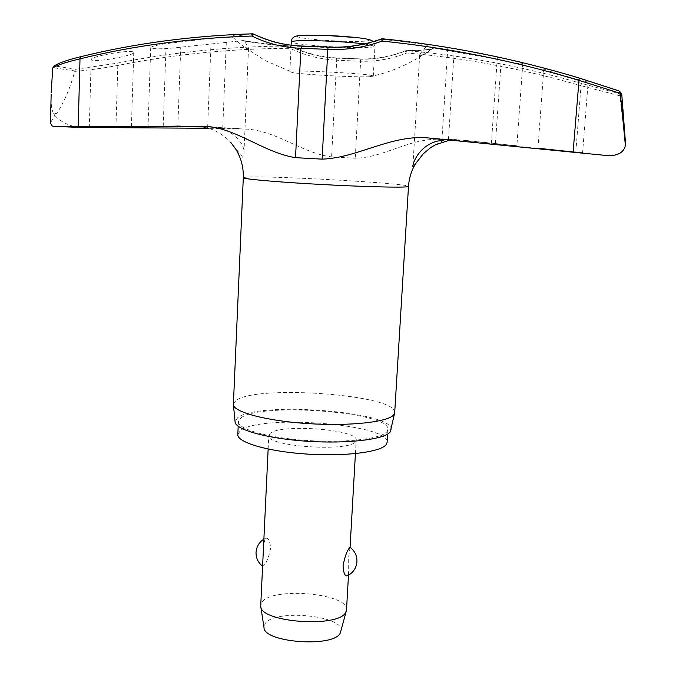 <?xml version="1.0" encoding="UTF-8"?>
<svg xmlns="http://www.w3.org/2000/svg" width="676" height="676" viewBox="0 0 676 676"><rect width="100%" height="100%" fill="white"/><g stroke="black" fill="none" stroke-linecap="round" stroke-linejoin="round"><path stroke-width="0.51" stroke-dasharray="3.38 2.54" d="M434.305 48.097L501.237 60.215C514.428 62.936 521.61 64.093 522.785 63.688L522.734 63.603C520.486 62.412 512.028 60.198 497.384 56.97L447.85 47.548L428.702 44.802L427.333 45.377C422.711 50.235 420.159 53.531 419.678 55.263L419.906 55.762C421.689 55.947 425.948 53.522 432.674 48.478L434.305 48.097C431.491 49.525 422.204 50.379 406.445 50.658L406.766 53.007L405.245 51.03L406.445 50.658C463.651 55.424 521.957 66.324 581.377 83.376L618.371 93.373L620.222 92.215L618.937 90.922M244.18 41.042C254.928 42.951 270.383 44.76 290.528 46.45L290.029 48.309L289.869 46.002C269.673 44.312 254.091 42.495 243.123 40.568L244.18 41.042C246.884 44.667 248.337 47.117 248.514 48.402L247.585 48.773L245.312 47.616C242.093 45.52 238.129 42.25 233.431 37.805L231.716 37.129L211.208 38.262L166.127 43.627C156.376 45.115 151.247 46.458 150.723 47.666L151.956 48.385C157.601 49.196 167.2 48.79 180.745 47.176L243.123 40.568M336.64 58.221L359.978 58.88L336.699 57.925C320.61 57.08 305.298 53.167 290.756 46.188L290.089 46.002L290.528 46.45C305.121 53.446 320.492 57.376 336.64 58.221L336.699 60.223C320.356 59.37 304.8 55.398 290.029 48.309C231.547 48.537 174.138 54.249 117.818 65.437C102.465 68.301 88.117 70.279 74.774 71.36C70.127 88.26 64.059 102.363 56.564 113.661L53.336 113.441L54.756 115.266L50.48 122.922M625.444 144.867L625.461 144.613C625.047 148.297 622.799 151.323 618.743 153.68L609.228 155.522L448.247 139.467L436.417 139.239C407.146 139.695 382.667 157.787 355.246 158.218L331.586 156.908C302.138 153.097 278.157 131.668 247.805 129.175L208.766 128.296M74.774 71.36L74.867 70.938L52.787 67.625M237.817 434.516L240.31 430.696C259.288 413.974 390.196 424.063 387.103 442.341M240.876 417.971C259.854 401.975 390.922 411.938 387.88 429.454L386.993 431.592C381.771 438.825 345.504 443.143 306.76 440.465C267.975 437.879 237.58 429.091 238.391 421.621L240.876 417.971M233.372 404.197L236.127 400.437C256.939 384.348 397.75 394.877 394.691 412.656M391.134 430.012C395.942 411.633 257.945 400.868 237.732 417.675L235.096 421.841M625.486 142.729L619.841 95.806L581.014 85.683L581.377 83.376M621.759 94.209L619.841 95.806M80.63 56.725C66.839 60.172 58.128 63.231 54.502 65.91L76.042 69.214L74.867 70.938M132.623 51.773C125.88 50.016 90.229 56.691 91.192 59.513L92.553 60.265C100.014 61.812 134.448 55.297 133.78 52.483L132.623 51.773M53.843 66.172L54.502 65.91M381.408 38.929L381.56 39.411C364.195 45.689 346.391 48.41 328.139 47.557L302.324 46.526C285.289 45.943 269.234 41.937 254.159 34.51C239.27 35.059 232.367 36.158 233.431 37.805M582.594 152.7L537.952 148.002L582.594 152.7L588.196 81.635C588.635 80.495 542.98 67.338 543.825 68.851L543.842 68.901C544.433 70.287 588.661 83.021 588.196 81.661M445.94 139.628L456.68 139.679L516.827 145.771L462.384 140.101L451.424 140.152M180.23 126.091L194.384 126.049L207.625 127.95C216.776 130.789 224.516 135.631 230.846 142.459L242.845 157.424L243.859 154.872C245.185 146.253 239.397 137.989 226.511 130.105L218.779 127.882L207.667 126.953M372.704 75.805C367.144 73.338 287.215 69.459 289.852 71.766L293.359 72.695C306.211 74.808 356.683 77.453 369.688 76.701L373.27 76.143L372.704 75.805M346.509 609.87C349.07 593.384 272.005 586.531 261.942 602.198L260.683 605.375M350.067 547.459L348.681 556.973L348.689 571.583L347.456 575.715M270.011 433.519L268.786 435.564C265.364 446.363 349.086 452.303 355.517 441.648L356.193 440.152C358.449 429.437 279.974 423.497 270.011 433.519M262.584 565.508L262.795 566.37L263.691 565.626C266.699 562.576 269.006 556.796 270.611 548.278C269.994 540.656 268.228 537.352 265.322 538.375L263.589 544.501M340.915 631.426C345.892 615.675 274.287 608.518 265.077 623.678L263.986 627.396M359.666 59.167C375.087 59.649 390.28 56.936 405.245 51.03C419.179 50.793 428.001 50.083 431.719 48.917L432.674 48.478M253.956 34.096L252.968 33.808M619.799 95.35L618.371 93.373M76.042 69.214L116.99 63.214C173.529 51.976 231.158 46.238 289.869 46.002L290.089 46.002C269.859 44.295 254.387 42.503 243.673 40.628M53.336 113.441C51.486 109.056 50.759 102.684 51.156 94.327M625.376 142.771L625.461 144.613M79.084 127.426L77.495 127.265C67.169 125.128 59.589 121.131 54.756 115.266L56.564 113.661M575.817 152.142L581.014 85.683C521.838 68.673 463.753 57.781 406.766 53.007C391.607 58.973 376.219 61.71 360.612 61.22L336.699 60.223L331.586 156.908M369.688 76.701C392.156 72.07 412.842 62.809 431.719 48.917C428.829 49.694 420.252 50.269 405.997 50.632L405.355 50.793C390.441 56.666 375.315 59.37 359.978 58.88L360.612 61.22L355.246 158.218M609.237 155.767L611.873 155.784L609.228 155.522M243.301 177.72L245.971 177.188C266.64 175.321 410.645 183.407 408.498 186.382M231.716 37.129C230.82 35.473 237.842 34.366 252.782 33.8M462.384 140.101L448.247 139.467M382.464 38.777C404.654 40.788 420.066 42.799 428.702 44.802M239.135 128.601L209.366 126.953M194.384 126.049L199.775 126.218M430.57 138.2L456.68 139.679M427.333 45.377C418.9 43.399 403.64 41.405 381.56 39.411L382.346 38.777M448.433 139.864L454.162 51.596M207.625 127.95L211.208 38.262M364.423 43.906L374.96 46.289C373.144 47.624 361.795 47.928 340.915 47.193C316.419 46.069 300.22 44.532 292.319 42.563L291.288 41.904M357.097 37.628C380.343 40.154 368.15 42.318 340.18 41.126C318.903 40.163 304.884 38.785 298.124 37.003C295.395 35.329 304.8 34.814 326.331 35.465M177.847 126.099L180.745 47.176M222.7 128.812L226.283 42.537M163.212 126.15L166.127 43.627M491.401 143.278L497.384 56.97M441.91 140.16L447.85 47.548M495.432 143.54L501.237 60.215M302.324 46.526L301.885 46.01M328.139 47.557L328.097 47.058M115.917 127.857L117.818 65.437L116.99 63.214M77.495 127.265L51.951 125.897M618.734 153.68C622.368 151.838 624.523 149.371 625.207 146.261L625.393 145.34M387.88 429.454L387.593 434.119M245.312 47.616L264.882 60.46L293.359 72.695M133.78 52.483L131.398 126.716M419.669 55.263L412.867 166.11M248.514 48.402L243.859 154.872M289.852 71.766L291.128 45.191M268.144 449.05L268.786 435.564M265.322 538.375L263.843 539.178M348.486 575.2L348.689 571.583M355.424 453.621L356.193 440.152M373.27 76.143L374.96 46.289L373.118 41.65M150.714 47.666L148.061 126.412M522.785 63.688L516.878 145.771M91.192 59.513L89.333 126.589M543.825 68.851L537.952 148.002M415.41 163.938L421.672 155.522M435.614 144.715L443.625 140.481C443.27 139.907 440.862 139.493 436.417 139.239M247.805 129.167L218.779 127.874M238.391 421.621L238.189 426.286"/><path stroke-width="1.01" d="M381.408 38.921L382.168 41.084L382.464 38.785L381.408 38.912C364.068 45.191 346.289 47.903 328.071 47.058L327.835 49.373C346.399 50.235 364.508 47.472 382.168 41.084C448.729 47.844 514.242 60.908 578.698 80.292L620.323 93.339L620.281 92.857L621.759 94.209M252.968 33.808L251.945 36.048L253.956 34.096M51.156 94.327L50.48 122.922L51.951 125.897L53.708 126.302L199.775 126.218C233.305 125.085 261.815 152.362 295.53 157.669L322.139 159.147C358.652 157.838 392.857 133.383 430.57 138.2L573.096 152.227L579.188 78.01C514.664 58.609 449.092 45.537 382.464 38.777C449.092 45.537 514.673 58.618 579.197 78.019L619.072 90.973L620.281 92.857M573.096 152.227L609.237 155.767C618.743 155.404 624.134 151.931 625.393 145.34L620.323 93.339M387.593 434.119L387.103 442.341L386.207 444.563C380.977 452.126 344.743 456.706 306.059 454.01C267.333 451.399 236.997 442.307 237.817 434.516L238.189 426.286M394.691 412.656L393.787 414.751C388.396 422.044 349.822 426.362 308.104 423.615C266.352 420.954 233.212 412.039 233.381 404.476L243.301 177.72C242.676 178.996 276.636 182.038 319.74 184.396C362.809 186.762 402.541 187.751 407.679 186.703L408.498 186.382L394.691 412.656M233.406 404.789L235.096 421.841C234.995 429.623 267.045 438.656 307.352 441.259C347.633 443.946 384.948 439.4 390.272 431.896L394.598 413.23M252.782 33.8C192.102 35.735 134.727 43.382 80.63 56.725L80.005 58.846C134.034 45.545 191.35 37.949 251.945 36.048C267.265 43.61 283.59 47.692 300.904 48.283L327.835 49.373L322.139 159.147M51.19 92.84L52.72 68.065L53.843 66.172M301.885 46.01L301.75 46.01C286.616 45.495 272.217 42.242 258.562 36.242L252.697 33.808C192.001 35.752 134.583 43.408 80.452 56.767C66.316 60.223 57.257 63.51 53.269 66.654M618.777 90.854L579.188 78.01M119.289 127.046L89.333 126.589L130.24 126.589L119.289 127.046M207.667 126.953L149.311 126.53L180.23 126.091M208.766 128.296L79.084 127.426M451.424 140.152L448.391 140.583L435.614 144.715L430.992 147.368L423.252 153.807L413.078 166.964L412.859 166.262C412.723 163.212 419.069 145.619 437.575 141.098L445.94 139.628M268.144 449.05L260.708 606.152C259.787 622.52 339.42 628.241 345.791 612.186L346.509 609.87L348.486 575.2M349.991 547.298C354.773 550.915 357.089 555.731 356.936 561.756C356.32 568.178 353.159 572.825 347.456 575.715C344.997 576.594 343.535 573.265 343.062 565.736C344.768 556.906 346.898 550.991 349.45 547.982L350.067 547.349L355.424 453.621M260.767 606.549L263.986 627.396C263.31 642.724 334.451 647.887 340.349 632.871L346.298 611.028M52.72 68.065C56.336 65.386 65.437 62.31 80.005 58.846L78.222 126.091M328.097 47.058L301.75 46.01L300.904 48.283L295.53 157.669M80.672 127.502L53.708 126.302M448.391 140.583L448.433 139.864M291.128 45.191L291.288 41.904C292.7 40.577 303.896 40.273 324.869 40.974C340.459 41.625 353.641 42.596 364.423 43.906M326.331 35.465L357.097 37.628M177.813 126.961L177.847 126.099M619.816 91.598L621.734 93.939L625.368 141.428M230.846 142.459L236.203 149.835C241.248 158.421 243.605 167.716 243.301 177.72M291.288 41.904C291.795 33.572 301.437 35.414 326.162 35.456C342.14 35.972 361.652 37.873 366.544 38.997C370.38 39.85 372.569 40.729 373.118 41.65M263.843 539.178C259.077 542.287 256.474 546.681 256.043 552.385C255.942 558.08 258.105 562.685 262.55 566.192M408.498 186.382C409.031 178.346 411.338 170.867 415.41 163.938"/></g></svg>
